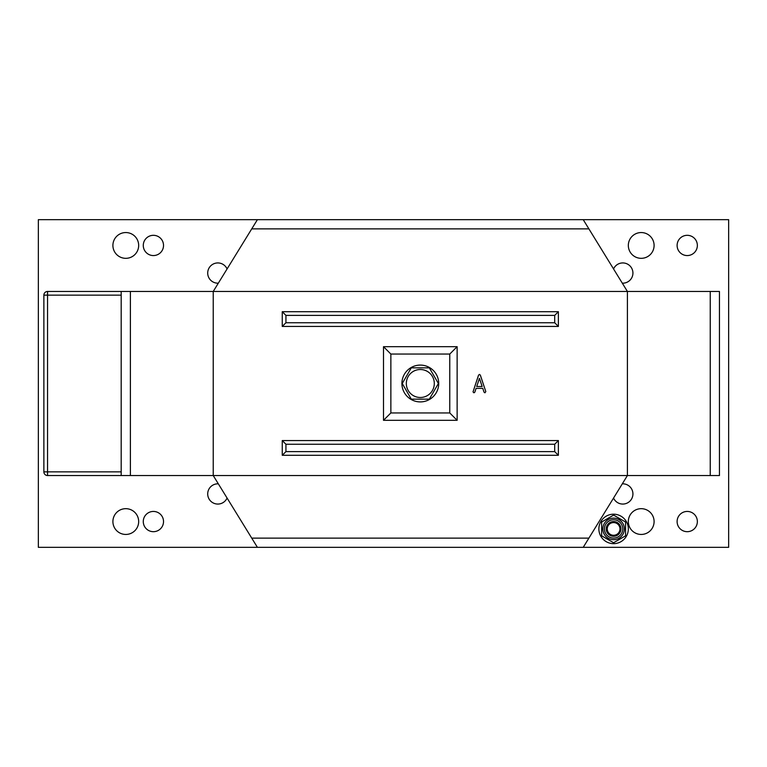 <?xml version="1.0" encoding="UTF-8"?>
<svg xmlns="http://www.w3.org/2000/svg" width="767" height="767" viewBox="0 0 767 767"><rect width="100%" height="100%" fill="white"/><g stroke="black" fill="none" stroke-linecap="round" stroke-linejoin="round"><path stroke-width="1.15" d="M218.327 483.833A10.124 10.124 0 0 0 207.704 493.948A10.124 10.124 0 0 0 227.08 498.051M153.4 511.436A10.124 10.124 0 0 0 143.276 521.56A10.124 10.124 0 0 0 153.4 531.684A10.124 10.124 0 0 0 163.524 521.56A10.124 10.124 0 0 0 153.4 511.436M125.788 508.674A12.886 12.886 0 0 0 112.902 521.56A12.886 12.886 0 0 0 125.788 534.446A12.886 12.886 0 0 0 138.674 521.56A12.886 12.886 0 0 0 125.788 508.674M613.552 498.051A10.124 10.124 0 0 0 632.928 493.948A10.124 10.124 0 0 0 622.305 483.833M641.212 508.674A12.886 12.886 0 0 0 628.326 521.56A12.886 12.886 0 0 0 641.212 534.446A12.886 12.886 0 0 0 654.098 521.56A12.886 12.886 0 0 0 641.212 508.674M687.232 511.436A10.124 10.124 0 0 0 677.108 521.56A10.124 10.124 0 0 0 687.232 531.684A10.124 10.124 0 0 0 697.356 521.56A10.124 10.124 0 0 0 687.232 511.436M622.305 283.167A10.124 10.124 0 0 0 632.928 273.052A10.124 10.124 0 0 0 613.552 268.949M227.08 268.949A10.124 10.124 0 0 0 207.704 273.052A10.124 10.124 0 0 0 218.327 283.167M125.788 232.554A12.886 12.886 0 0 0 112.902 245.44A12.886 12.886 0 0 0 125.788 258.326A12.886 12.886 0 0 0 138.674 245.44A12.886 12.886 0 0 0 125.788 232.554M153.4 235.316A10.124 10.124 0 0 0 143.276 245.44A10.124 10.124 0 0 0 153.4 255.564A10.124 10.124 0 0 0 163.524 245.44A10.124 10.124 0 0 0 153.4 235.316M641.212 232.554A12.886 12.886 0 0 0 628.326 245.44A12.886 12.886 0 0 0 641.212 258.326A12.886 12.886 0 0 0 654.098 245.44A12.886 12.886 0 0 0 641.212 232.554M687.232 235.316A10.124 10.124 0 0 0 677.108 245.44A10.124 10.124 0 0 0 687.232 255.564A10.124 10.124 0 0 0 697.356 245.44A10.124 10.124 0 0 0 687.232 235.316M282.256 455.291L558.376 455.291L558.376 440.565L282.256 440.565L282.256 455.291L285.938 451.61L554.694 451.61L554.694 444.246L285.938 444.246L285.938 451.61M457.132 420.316L457.132 346.684L383.5 346.684L383.5 420.316L457.132 420.316L449.769 412.953L449.769 354.047L390.863 354.047L390.863 412.953L449.769 412.953M121.186 295.142L47.554 295.142L47.554 471.858L43.872 471.858A3.682 3.682 0 0 0 47.554 475.54A3.682 3.682 0 0 1 43.872 471.858L43.872 295.142A3.682 3.682 0 0 1 47.554 291.46L213.226 291.46L213.226 475.54L257.405 547.331L38.35 547.331L38.35 219.669L257.405 219.669L213.226 291.46L719.446 291.46L719.446 475.54L47.554 475.54L47.554 471.858L121.186 471.858M583.227 219.669L728.65 219.669L728.65 547.331L583.227 547.331L627.406 475.54L627.406 291.46L583.227 219.669L257.405 219.669M282.256 311.709L282.256 326.435L558.376 326.435L558.376 311.709L282.256 311.709L285.938 315.39L285.938 322.754L554.694 322.754L554.694 315.39L285.938 315.39M121.186 291.46L121.186 475.54M130.39 291.46L130.39 475.54M710.242 291.46L710.242 475.54M583.227 547.331L257.405 547.331M588.893 538.127L251.739 538.127M588.893 228.873L251.739 228.873M383.5 420.316L390.863 412.953M449.769 354.047L457.132 346.684M383.5 346.684L390.863 354.047M282.256 326.435L285.938 322.754M554.694 322.754L558.376 326.435M554.694 315.39L558.376 311.709M282.256 440.565L285.938 444.246M554.694 451.61L558.376 455.291M558.376 440.565L554.694 444.246M121.186 429.52L121.186 337.48M485.799 391.601L484.926 392.809L484.054 392.186L482.769 388.342L476.096 388.342L474.811 392.186L473.939 392.809L473.028 391.889L478.512 375.236L479.433 374.401L480.334 375.111L485.799 391.601M479.433 378.323L476.71 386.501L482.155 386.501L479.433 378.323M438.724 383.5A18.408 18.408 0 0 0 420.316 365.092A18.408 18.408 0 0 0 401.908 383.5A18.408 18.408 0 0 0 420.316 401.908A18.408 18.408 0 0 0 438.724 383.5M406.328 383.5A13.988 13.988 0 0 0 420.316 397.488A13.988 13.988 0 0 0 434.304 383.5A13.988 13.988 0 0 0 420.316 369.512A13.988 13.988 0 0 0 406.328 383.5M411.285 399.147L402.253 383.5L411.285 367.853L429.347 367.853L438.379 383.5L429.347 399.147L411.285 399.147M628.326 528.923A14.726 14.726 0 0 0 613.6 514.197A14.726 14.726 0 0 0 598.874 528.923A14.726 14.726 0 0 0 613.6 543.65A14.726 14.726 0 0 0 628.326 528.923M622.766 528.923A9.166 9.166 0 0 1 613.6 538.089A9.166 9.166 0 0 1 604.434 528.923A9.166 9.166 0 0 1 613.6 519.758A9.166 9.166 0 0 1 622.766 528.923M602.833 528.923A10.767 10.767 0 0 1 613.6 518.156A10.767 10.767 0 0 1 624.367 528.923A10.767 10.767 0 0 1 613.6 539.69A10.767 10.767 0 0 1 602.833 528.923M625.565 522.011L625.565 535.836L613.6 542.739L601.635 535.836L601.635 522.011L613.6 515.108L625.565 522.011M613.6 535.27A6.347 6.347 0 0 1 607.253 528.923A6.347 6.347 0 0 1 613.6 522.576A6.347 6.347 0 0 1 619.947 528.923A6.347 6.347 0 0 1 613.6 535.27M613.6 536.286A7.363 7.363 0 0 1 606.237 528.923A7.363 7.363 0 0 1 613.6 521.56A7.363 7.363 0 0 1 620.963 528.923A7.363 7.363 0 0 1 613.6 536.286M47.554 291.46L47.554 295.142L43.872 295.142A3.682 3.682 0 0 1 47.554 291.46"/></g></svg>
